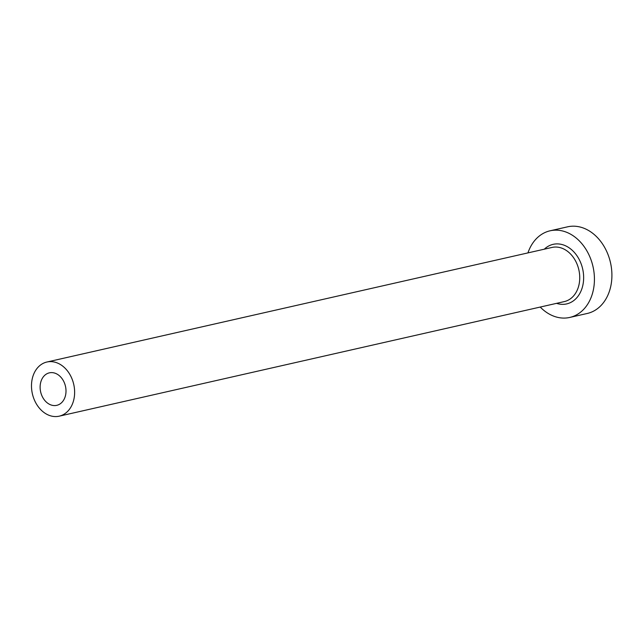 <?xml version="1.0" encoding="UTF-8"?>
<svg xmlns="http://www.w3.org/2000/svg" width="643" height="643" viewBox="0 0 643 643"><rect width="100%" height="100%" fill="white"/><g stroke="black" fill="none" stroke-linecap="round" stroke-linejoin="round"><path stroke-width="0.96" d="M40.517 383.188A16.662 12.723 -102.8 0 0 44.094 399.568A16.662 12.723 -102.8 0 0 56.745 405.339A16.662 12.723 -102.8 0 0 65.61 394.995A16.662 12.723 -102.8 0 0 62.033 378.623A16.662 12.723 -102.8 0 0 49.374 372.844A16.662 12.723 -102.8 0 0 40.517 383.188M73.969 398.925A27.77 21.211 -102.8 0 0 68.013 371.638A27.77 21.211 -102.8 0 0 46.915 362.017A27.77 21.211 -102.8 0 0 32.15 379.257A27.77 21.211 -102.8 0 0 38.114 406.545A27.77 21.211 -102.8 0 0 59.204 416.174A27.77 21.211 -102.8 0 0 73.969 398.925M540.224 307.057A44.423 33.934 -102.8 0 0 569.746 317.441A44.423 33.934 -102.8 0 0 593.368 289.856A44.423 33.934 -102.8 0 0 583.836 246.197A44.423 33.934 -102.8 0 0 550.087 230.797A44.423 33.934 -102.8 0 0 527.943 252.9M569.746 317.441L587.22 313.479A44.423 33.934 -102.8 0 0 610.85 285.894A44.423 33.934 -102.8 0 0 601.309 242.226A44.423 33.934 -102.8 0 0 567.568 226.826L550.087 230.797M544.299 249.195A30.542 23.325 77.2 0 1 572.334 250.384A30.542 23.325 77.2 0 1 582.92 284.937A30.542 23.325 77.2 0 1 556.581 303.351M59.204 416.174L564.313 301.591A27.77 21.211 -102.8 0 0 579.078 284.351A27.77 21.211 -102.8 0 0 573.114 257.063A27.77 21.211 -102.8 0 0 552.024 247.434L46.915 362.017"/></g></svg>
